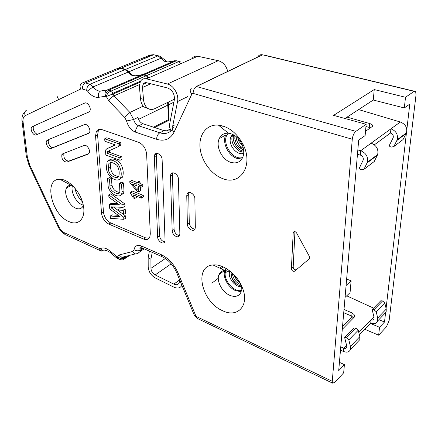 <?xml version="1.0" encoding="UTF-8"?>
<svg xmlns="http://www.w3.org/2000/svg" width="438" height="438" viewBox="0 0 438 438"><rect width="100%" height="100%" fill="white"/><g stroke="black" fill="none" stroke-linecap="round" stroke-linejoin="round"><path stroke-width="0.66" d="M364.777 329.272L378.651 335.19L386.431 326.825L389.141 320.506L416.023 94.898L415.667 91.553L414.162 91.339L405.517 97.274L404.312 107.945L409.787 104.085L406.842 129.484M332.535 383.113L332.267 381.317L196.722 316.69L197.259 318.442L332.535 383.113L334.637 382.516L343.666 372.809L344.405 364.64L338.7 370.707L358.689 140.089L365.128 135.556L366.146 124.293L355.848 131.362L196.476 86.521L262.559 54.816L414.162 91.339M378.651 335.19L379.543 327.29L384.509 322.012L378.886 319.674M370.389 323.436L379.543 327.29M352.973 317.134L352.82 318.787M342.516 326.666L352.431 316.789M406.448 132.867L386.081 308.434M385.528 313.214L384.509 322.012M223.051 128.405L223.046 128.865M366.146 124.293L333.586 115.375L374.244 89.56L405.517 97.274M374.244 89.56L373.264 100.039L404.312 107.945M373.264 100.039L344.969 118.495M118.348 68.131L150.229 54.996L153.607 54.745L157.937 55.889L161.058 58.21C163.226 61.013 165.619 62.245 168.241 61.911L174.871 60.696L180.171 61.534M148.542 77.652L147.009 75.413L144.381 74.668L142.799 74.569L136.152 75.725C133.519 76.031 131.082 74.723 128.843 71.794L125.657 69.352L121.271 68.109L117.784 68.372M168.039 119.892L169.128 120.236L168.274 102.142M346.08 285.538L351.123 280.835L346.644 279.066M221.447 266.2L219.723 268.111M122.996 259.729L123.691 259.351C122.968 260.177 121.321 260.079 118.731 259.082L117.411 256.991L121.819 258.814L123.762 258.031L124.009 257.188M129.139 255.792L123.713 259.312L123.806 258.699L121.819 258.814M241.491 147.113L240.09 147.945M238.699 148.778L237.292 149.621M345.051 297.402L350.061 292.633L351.123 280.835M82.464 201.951C78.566 198.025 76.009 193.366 74.794 187.979M166.139 131.159L170.125 129.09M221.54 127.644L222.362 126.04M169.128 120.236L154.663 127.562M344.405 364.64L339.423 362.346M148.422 108.744L144.009 106.971C142.011 105.076 140.828 102.273 140.461 98.55L139.437 86.779L140.286 81.632C141.633 79.201 143.675 78.271 146.407 78.835L167.398 84.019C173.59 85.3 179.109 94.849 177.554 101.567L172.72 125.991L172.786 127.891M174.466 99.152L154.63 108.723C151.805 110.02 149.265 109.686 147.02 107.732C145.027 105.837 143.85 103.023 143.489 99.3L142.481 87.496L142.991 84.43C143.801 82.957 145.033 82.399 146.681 82.744L167.628 87.994C172.446 90.08 174.696 93.973 174.384 99.661L169.555 124.529L169.67 127.453L170.962 130.907M181.896 285.258C180.314 288.188 177.625 288.806 173.831 287.12L155.205 277.911C150.979 275.365 148.646 271.708 148.197 266.95L148.159 257.768L149.407 251.133M152.232 252.376L150.924 259.148L150.951 268.341C151.214 271.204 152.616 273.4 155.161 274.933L173.826 284.114C176.383 285.237 178.178 284.804 179.213 282.811L179.394 279.22M121.266 259.942L118.731 259.082M125.104 256.509L124.321 257.018L121.808 257.341L119.235 254.949L117.411 256.986L109.96 250.99C106.111 247.919 102.842 247.196 100.154 248.811L64.479 232.808C62.196 231.669 60.329 229.643 58.878 226.725L29.811 165.268L27.348 157.007L23.055 121.72C22.754 118.643 23.471 116.617 25.212 115.648L80.63 89.073L82.322 89.007L86.74 90.392L87.49 90.989C90.962 95.588 94.674 97.701 98.621 97.324L105.273 96.289L106.335 96.541C106.971 93.798 108.69 91.914 111.487 90.901L107.239 89.949L100.592 91.033C97.959 91.307 95.479 89.91 93.163 86.844L89.899 84.266L85.476 82.908L82.081 83.072C80.066 84.227 79.585 86.226 80.63 89.073M58.325 98.939L57.991 99.93M227.744 71.405C226.194 65.667 223.046 62.092 218.288 60.69L197.757 56.245C195.129 55.774 193.109 56.666 191.696 58.911M82.541 82.881L117.236 68.591L120.625 68.377L125.011 69.62L128.197 72.067C130.442 74.997 132.878 76.305 135.512 76.004L142.158 74.843L143.741 74.947L146.369 75.692L147.902 77.937L146.035 78.752M167.644 102.443L168.482 119.667L153.563 127.201M139.448 84.589L113.946 95.895L129.894 112.457L133.645 119.503L137.904 117.444C138.758 120.603 140.434 122.695 142.93 123.719L164.036 130.639L159.832 132.807L138.693 125.81C136.634 127.119 135.577 129.237 135.512 132.161L156.618 139.284C164.48 141.616 170.294 139.246 174.061 132.172C172.024 130.015 171.926 128.301 173.76 127.031M170.831 131.022L164.036 130.639M213.498 265.209L213.749 264.924M174.061 132.172L191.943 93.902L193.087 93.387L352.272 139.24C352.749 135.627 353.942 132.999 355.848 131.362M352.272 139.24L332.267 381.317M68.996 221.612C78.659 226.254 86.149 218.135 83.275 205.121C80.904 192.205 68.744 178.874 59.918 179.306C43.214 178.512 51.438 214.855 68.996 221.612M66.724 162.109L88.093 154.16L89.188 153.108C90.781 150.278 86.735 144.217 84.107 145.487L62.831 153.727L61.867 154.647C61.468 159.049 63.083 161.534 66.724 162.109M47.452 140.045L46.559 140.916C45.005 143.554 48.87 149.604 51.328 148.378L88.416 133.448L89.505 132.38C91.175 129.44 87.058 123.226 84.364 124.611L47.452 140.045M88.744 112.09L89.834 110.995C91.58 107.951 87.386 101.567 84.633 103.078L32.341 126.609L31.52 127.425C29.943 130.037 33.797 136.174 36.206 134.888L88.744 112.09M222.652 310.734C237.56 318.306 249.655 305.543 242.51 288.062C237.659 274.719 223.194 263.572 213.01 264.979C193.486 266.08 201.54 302.05 222.652 310.734M165.06 240.155L162.115 159.585C162.137 154.981 156.098 151.198 154.658 154.877L154.318 156.826L157.636 237.013C157.625 241.223 163.544 245.121 164.803 241.699L165.06 240.155M170.459 176.169L172.178 230.711C172.123 235.064 178.299 239.006 179.596 235.414L179.865 233.876L178.408 179.076C178.48 174.439 172.2 170.579 170.782 174.351L170.459 176.169L172.441 175.025L172.972 172.818M194.861 198.77C194.987 194.1 188.46 190.152 187.064 194.018L186.763 195.715L187.371 224.125C187.261 228.631 193.711 232.627 195.058 228.85L195.326 227.317L194.861 198.77M309.425 256.531L296.646 233.043C295.321 231.352 294.177 231.138 293.225 232.397L291.385 268.686C291.889 270.843 292.995 271.664 294.708 271.149L309.288 258.809L309.661 258.245L309.425 256.531M222.904 178.688C240.582 185.947 253.898 164.967 242.997 144.316C236.777 132.9 228.576 126.494 218.398 125.098C206.747 124.107 198.71 134.521 200.04 147.726C201.261 160.916 211.379 174.658 222.904 178.688M101.917 129.604L138.567 142.279C143.21 144.436 145.898 148.378 146.626 154.105L150.305 233.914L149.791 237.095C148.542 239.509 146.44 240.144 143.489 239.011L108.832 224.097C104.742 221.88 102.311 218.272 101.539 213.279L95.561 136.037L96.261 131.712C97.471 129.528 99.355 128.827 101.917 129.604M357.835 149.955L360.775 150.721C366.152 153.097 368.347 156.952 367.362 162.284L363.973 169.325L374.266 161.485L377.665 154.515C378.667 149.238 376.505 145.449 371.167 143.149L360.775 150.721L360.386 155.09L357.457 154.318M374.364 144.819L390.493 133.01L390.937 128.81L371.167 143.149M390.493 133.01C392.738 133.94 393.636 135.512 393.182 137.724L389.092 145.914L390.992 147.141L393.789 146.615L403.059 139.558L406.475 132.802C407.532 127.732 405.489 124.135 400.348 122.016L358.623 109.588M347.071 117.121L369.601 123.521C371.966 124.222 372.946 125.142 372.546 126.286L365.506 131.362M370.28 128.033L369.218 127.677L369.601 123.521M369.239 127.42L365.944 126.511M340.764 346.907L343.775 348.095C345.259 348.664 346.25 348.385 346.743 347.268L346.748 345.949L344.651 337.567L346.496 337.802L355.946 328.15L354.118 327.931L344.651 337.567M346.562 345.204L343.775 348.095L343.474 351.446L340.474 350.247M373.915 316.898L358.799 332.519M373.57 308.122L346.715 295.82M344.005 309.507L352.289 312.973L352.043 313.214C354.101 314.15 354.928 315.365 354.528 316.866L342.286 329.316M359.379 334.878L370.762 323.047L371.106 319.789C372.568 320.315 373.554 320.019 374.057 318.913L374.09 317.632L372.169 309.551L373.975 309.726L382.582 300.939L380.786 300.775L372.169 309.551M353.756 317.851L351.741 316.45L352.043 313.214M351.774 316.116L343.726 312.727M140.018 82.224L113.135 94.071L113.081 93.239L110.962 94.674L106.335 96.541L108.794 100.86L124.71 117.455L126.587 120.976C128.12 126.587 131.099 130.31 135.512 132.161M72.319 185.362L70.94 185.197C68.974 185.225 67.518 186.123 66.571 187.891C63.422 193.306 69.023 205.63 75.769 208.214C79.092 209.512 81.517 208.811 83.045 206.106M88.854 153.618L68.733 161.113C65.092 160.549 63.477 158.069 63.888 153.672L64.216 153.191M89.018 133.059L53.354 147.42C50.896 148.652 47.036 142.618 48.596 139.979L49.061 139.372M89.04 111.931L38.248 133.968C35.834 135.26 31.99 129.139 33.573 126.527L34.394 125.711L84.934 102.974M230.881 271.806L224.683 270.427C221.94 270.744 220.035 272.157 218.967 274.664C216.18 280.851 222.104 292.124 229.813 295.321C235.244 297.451 239 296.351 241.086 292.031L241.376 285.417M164.776 241.754C161.907 241.239 160.16 239.247 159.536 235.781L156.328 155.731L156.897 153.388M179.536 235.556C176.536 235.091 174.718 233.065 174.089 229.468L172.441 175.025M189.2 192.452L188.707 194.51L186.763 195.715M187.371 224.125L189.282 222.871C189.922 226.61 191.811 228.68 194.948 229.074M189.282 222.871L188.707 194.51M294.949 231.625L293.181 267.196C293.597 269.233 294.659 270.082 296.356 269.753M230.727 162.312C236.323 163.905 240.342 162.224 242.789 157.275C244.377 153.13 243.999 148.553 241.65 143.554C238.338 137.455 233.93 134.006 228.422 133.218C224.108 132.982 221.037 134.805 219.197 138.682C215.469 146.412 221.967 159.684 230.727 162.312M149.106 238.195L145.389 237.796L110.759 222.958C106.669 220.747 104.244 217.149 103.477 212.162L97.608 135.052L98.32 130.732L99.377 129.33M400.348 122.016L390.937 128.81C396.155 130.978 398.246 134.641 397.206 139.788L393.789 146.615M363.973 169.325L361.109 169.813L359.138 168.493L363.201 160.051C363.628 157.768 362.691 156.114 360.386 155.09M72.533 185.564C70.337 191.384 75.796 202.334 82.065 204.727L83.28 205.143M382.582 300.939L384.794 302.893L376.215 311.725L377.704 318.015L377.633 320.988C376.456 323.578 374.161 324.262 370.762 323.047M383.918 314.402L386.157 312.053L386.239 309.108L384.794 302.893M355.946 328.15L358.24 330.225L348.818 339.921L350.438 346.447L350.422 349.513C349.267 352.136 346.951 352.782 343.474 351.446M357.528 342.056L359.779 339.702L359.817 336.669L358.24 330.225M348.818 339.921L346.496 337.802M241.212 291.692L235.655 290.673C228.089 287.574 222.23 276.635 224.825 270.41M224.913 270.18L225.992 268.346M241.53 290.46C233.219 292.841 221.699 277.834 226.085 270.405M241.579 286.529C235.326 287.848 227.065 277.177 229.835 271.407L229.862 271.336M230.985 271.889L231.636 277.413C233.399 282.209 236.684 285.089 241.497 286.041M237.615 284.793C234.899 282.904 232.808 280.156 231.346 276.553M239.854 282.526C237.358 280.654 235.414 278.07 234.029 274.763L234.275 275.497C235.628 278.705 237.495 281.065 239.876 282.565M241.037 284.716C236.109 282.932 233.158 279.011 232.189 272.956M241.88 158.983L237.095 158.43C228.368 155.857 221.935 142.695 225.69 135.003L219.197 138.682M242.69 157.494C232.058 161.036 220.15 140.812 228.406 133.212L218.398 125.098M243.72 153.267C236.651 156.152 227.284 143.927 230.963 136.678L232.6 134.367M233.087 134.603L232.447 135.824C231.494 138.189 231.724 141.031 233.136 144.348C236.23 149.363 239.438 151.926 242.772 152.046L243.763 152.112M243.616 149.905C239.717 148.093 237.188 145.734 236.027 142.832L234.828 138.923L234.877 135.66M233.865 135.024C230.777 141.217 239.214 151.647 243.736 151.132M242.734 146.155L238.869 141.271L237.768 138.074M236.131 136.585C236.35 141.644 238.754 145.558 243.342 148.334M143.368 196.941L143.286 195.364L132.347 191.083L130.382 192.205L141.326 196.509L141.408 198.085L143.368 196.941M141.408 198.085L132.878 194.724L134.647 198.485L136.607 197.346L136.081 195.983M136.957 182.4L131.794 180.429L129.807 181.529L136.891 184.25L136.798 182.493L138.78 181.376L140.023 181.847L140.111 183.604L142.755 184.617L142.837 186.216L140.861 187.344L138.216 186.325L138.512 191.943L137.28 191.461L129.883 182.827L129.807 181.529M138.512 191.943L140.478 190.809L140.291 187.125M107.567 178.622L109.484 179.366L109.96 186.15C109.62 191.231 118.271 195.457 119.864 192.567L119.558 183.287L121.512 184.048L122.01 191.921L121.654 194.33C118.72 198.885 108.569 193.229 108.055 185.4L107.567 178.622L109.555 177.549L111.471 178.293L111.942 185.066C112.889 189.462 115.55 191.926 119.913 192.452M119.558 183.287L121.54 182.192L123.494 182.947L123.981 190.809L123.62 193.218L121.364 194.806M109.522 159.919C112.719 158.102 116.338 159.213 120.379 163.254C123.209 168.329 123.921 172.966 122.503 177.166L120.127 178.89M108.619 147.913L115.221 144.918M104.704 138.791L118.966 143.834L118.846 146.046L118.238 146.659L107.896 151.296L107.513 152.15L107.6 153.388L119.853 157.866L120.007 160.297L105.832 155.079L105.569 151.444L105.848 149.736L106.702 148.871L115.347 144.962L104.879 141.239L104.704 138.791L106.752 137.789L121.003 142.804L120.877 145.016L118.337 146.61M109.664 150.502L109.626 152.358L121.873 156.815L122.021 159.24L120.007 160.297M111.531 208.088L123.697 217.177L123.834 219.339L110.436 218.31L110.272 216L120.121 216.733L109.768 208.986L109.44 204.409L119.421 204.814L108.925 197.253L108.755 194.888L110.721 193.793L124.885 203.955L125.027 206.216L123.078 207.355L111.444 206.845L111.531 208.088L113.475 206.966L117.576 210.016M123.576 214.489L125.635 216.022L125.766 218.184L123.834 219.339M110.272 216L112.205 214.866L118.211 215.304M109.44 204.409L111.389 203.298L117.652 203.544M125.208 209.172L125.471 213.366L123.532 214.516L117.532 210.043L119.475 208.904L125.208 209.172L123.264 210.311L123.532 214.516M376.215 311.725L373.975 309.726M143.286 195.364L141.326 196.509M134.647 198.485L133.36 197.976L130.442 193.213L130.382 192.205M136.798 182.493L138.041 182.964L140.023 181.847M138.041 182.964L138.134 184.726L140.111 183.604M138.134 184.726L140.779 185.745L142.755 184.617M140.779 185.745L140.861 187.344M109.484 179.366L111.471 178.293M109.96 186.15L111.942 185.066M121.512 184.048L123.494 182.947M122.01 191.921L123.981 190.809M106.538 167.026L107.168 161.551C110.075 159.043 113.71 159.843 118.068 163.938C121.173 169.101 121.988 173.87 120.516 178.255C116.968 183.697 105.744 175.737 106.538 167.026M118.966 143.834L121.003 142.804M107.6 153.388L109.626 152.358M119.853 157.866L121.873 156.815M108.755 194.888L122.936 205.088L124.885 203.955M122.936 205.088L123.078 207.355M123.697 217.177L125.635 216.022M117.532 210.043L123.264 210.311M136.979 185.849L137.193 189.906L132.046 183.944L136.979 185.849M118.736 176.426C113.656 176.054 110.902 172.813 110.469 166.708L108.465 167.765L108.914 163.396C110.858 161.885 113.568 162.569 117.045 165.454C119.131 169.008 119.689 172.676 118.72 176.465C116.377 179.547 107.584 175.09 108.465 167.765L110.464 166.686L110.436 166.276L110.464 166.686M136.459 185.646L137.001 186.276M110.869 162.465L110.436 166.276M196.312 86.478L257.643 57.066C258.743 55.144 260.38 54.394 262.559 54.816M151.772 54.892L152.555 55.177M121.271 68.109L153.607 54.745L158.31 55.763M125.657 69.352L157.937 55.889L160.018 56.217L162.399 57.975M128.843 71.794L161.058 58.21L162.52 58.128M168.241 61.911L169.21 61.736M144.381 74.668L176.437 60.773L179.339 61.315M142.799 74.569L174.871 60.696M147.009 75.413L179.027 61.457L180.511 63.603M125.985 256.597L123.762 258.031L123.806 258.699L127.754 256.148M240.774 151.575L242.181 150.727M220.982 268.697L223.309 266.956M211.85 283.162L218.299 278.267M225.313 272.945L228.193 270.761M168.646 104.737L173.891 102.185M143.051 248.439L140.587 250.043L140.176 251.467L137.696 253.624L135.167 253.941L132.572 251.505L119.235 254.949M105.919 250.509L106.363 250.306M150.924 259.148L148.159 257.768M118.539 259L117.483 258.519L116.776 256.701M116.82 258.102L116.453 257.818L116.431 256.476M110.327 252.616L109.96 250.99M105.706 250.645L103.872 251.116L100.154 248.811M101.572 251.116L100.269 250.64M66.362 235.091L100.247 250.618L99.519 248.817M58.878 226.725L58.084 226.796C59.782 230.229 62.174 232.824 65.257 234.582L64.479 232.808M58.084 226.796L29.089 165.509L29.811 165.268M22.015 120.97L26.253 155.671L27.348 157.007M24.473 112.259C22.617 114.126 21.774 116.864 21.955 120.472L23.055 121.72M124.71 117.455L129.894 112.457L143.231 106.155M168.017 105.038L138.55 119.36M140.461 98.55L143.489 99.3M197.757 56.245L146.407 78.835M150.781 83.773L142.481 87.496M172.441 129.27C169.276 133.223 165.077 134.406 159.832 132.807C157.784 134.159 156.716 136.317 156.618 139.284M191.943 93.902C189.785 91.701 189.643 89.993 191.51 88.783M193.087 93.387C193.251 90.135 194.379 87.846 196.476 86.521M196.722 316.69L195.704 315.574L194.258 315.103L197.259 318.442L198.129 318.859M195.704 315.574L178.074 272.989L176.678 272.671L194.258 315.108M141.972 247.886L140.587 250.043C138.479 251.133 136.284 251.018 134.001 249.704L132.572 251.505M150.951 268.341L165.356 258.513M178.074 272.989C174.182 264.295 168.553 258.179 161.173 254.637L141.485 246.025C137.39 244.552 134.893 245.778 134.001 249.704M26.713 110.058C24.742 111.181 24.238 113.042 25.212 115.648M218.288 60.69L167.398 84.019M187.924 96.508L177.554 101.567M174.724 124.961L172.72 125.991M120.625 68.377L85.476 82.908C83.357 84.074 82.306 86.105 82.322 89.007M125.011 69.62L89.899 84.266C87.786 85.443 86.729 87.485 86.74 90.392M128.197 72.067L93.163 86.844L87.49 90.989M142.158 74.843L107.239 89.949C105.202 91.164 104.545 93.278 105.273 96.289M143.741 74.947L108.827 90.086C106.719 91.296 105.657 93.376 105.64 96.322M140.549 81.167L113.081 93.239L111.487 90.901L146.369 75.692M108.794 100.86C110.009 98.698 111.723 97.044 113.946 95.895L113.135 94.071L110.962 94.674M126.587 120.976L133.645 119.503C134.51 122.678 136.191 124.781 138.693 125.81L142.93 123.719M161.173 254.637L161.868 256.613L162.909 257.084M141.485 246.025L142.213 247.985L143.33 248.472M155.161 274.933L171.209 263.796M173.826 284.114L179.525 279.997M100.592 91.033C98.555 92.237 97.898 94.334 98.621 97.324M88.093 154.16L88.432 153.984M34.394 125.711L32.341 126.609M159.536 235.781L157.636 237.013M154.318 156.826L156.328 155.731M174.089 229.468L172.178 230.711M291.385 268.686L293.181 267.196M294.812 231.593L293.126 232.901M145.389 237.796L143.489 239.011M110.759 222.958L108.832 224.097M103.477 212.162L101.539 213.279M97.608 135.052L95.561 136.037M367.071 162.98L377.375 155.205M396.91 140.461L406.179 133.47M386.239 309.108L377.704 318.015M359.817 336.669L350.438 346.447M106.702 148.871L108.733 147.852M119.037 144.907L121.069 143.878M107.513 152.15L109.538 151.121M414.337 91.23L264.437 55.133M153.727 54.695L151.718 54.881L142.043 59.524M162.52 58.134L167.464 61.993M123.855 257.418L121.819 257.347L135.183 253.947C136.508 254.122 138.173 253.29 140.176 251.467L144.195 248.85M100.247 250.618L103.926 251.116C103.592 249.375 105.607 249.775 109.982 252.321L116.442 257.801L118.742 259.093M26.307 156.185L29.089 165.509M144.009 106.971L147.02 107.732M176.684 272.677C173.278 265.067 168.334 259.707 161.852 256.597L142.197 247.968C140.675 247.508 139.914 247.694 139.914 248.527L140.861 249.112L142.372 248.127M57.175 96.453L58.637 99.618M146.735 82.76L142.991 84.43M70.94 185.197L59.918 179.306M61.889 154.609L63.91 153.634M46.581 140.877L48.618 139.941M31.541 127.381L33.595 126.483M224.683 270.427L213.01 264.979M156.673 153.782L154.658 154.877M170.782 174.351L172.764 173.207M187.064 194.018L189.013 192.819M294.309 231.571L293.219 232.414M241.65 143.554L242.997 144.316M96.261 131.712L98.32 130.732M377.665 154.515L367.362 162.284M406.475 132.802L397.206 139.788M377.633 320.988L386.157 312.053M350.422 349.513L359.779 339.702M71.629 185.241L66.571 187.891M218.967 274.664L224.574 270.438M231.368 276.619L231.636 277.413M234.056 274.867L234.275 275.497M230.963 136.678L232.441 135.829M123.62 193.218L121.654 194.33M122.503 177.166L120.516 178.255M120.877 145.016L118.846 146.046M109.631 150.557L107.606 151.586M110.732 162.449L108.914 163.396"/></g></svg>
